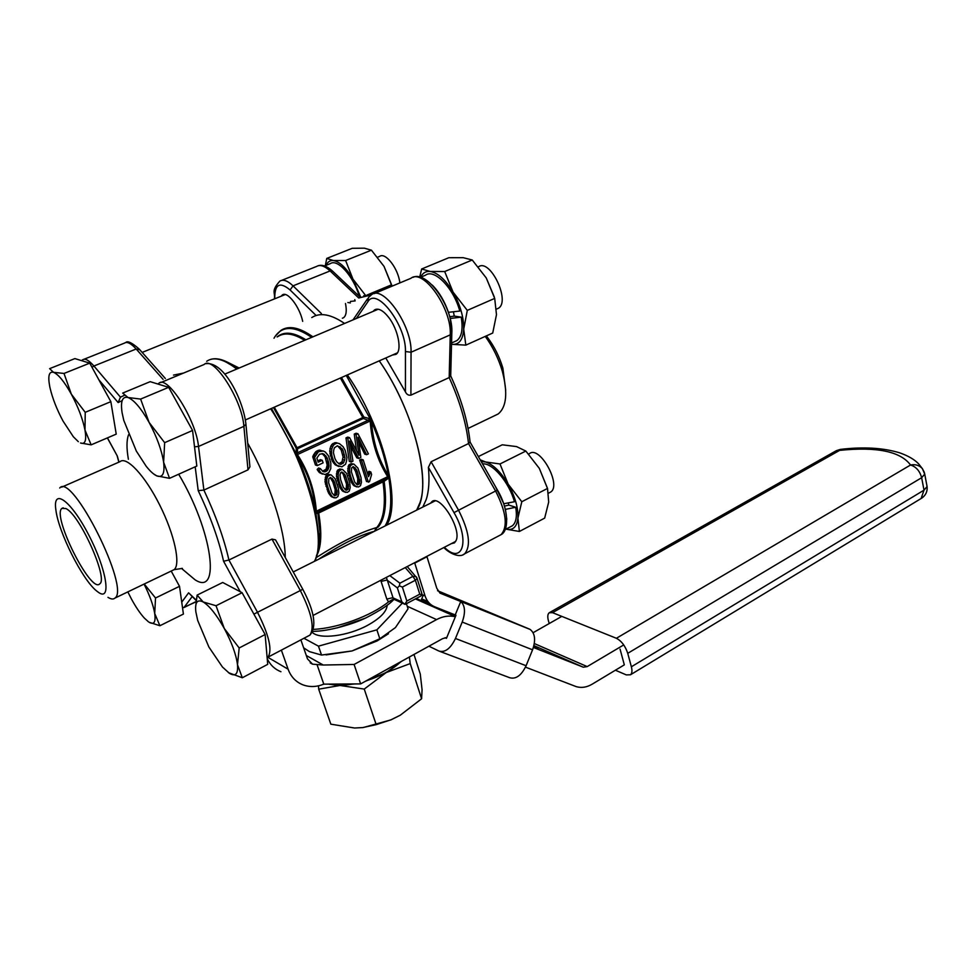 <?xml version="1.0" encoding="UTF-8"?>
<svg xmlns="http://www.w3.org/2000/svg" width="976" height="976" viewBox="0 0 976 976"><rect width="100%" height="100%" fill="white"/><g stroke="black" fill="none" stroke-linecap="round" stroke-linejoin="round"><path stroke-width="1.46" d="M297.18 456.012C305.647 475.324 311.722 493.563 315.443 510.729C313.821 490.623 307.745 472.384 297.18 456.012L296.411 454.182M388.68 477.191L388.106 478.569L384.129 481.29L317.908 513.4L316.285 513.376L315.834 512.461M315.821 512.351L315.443 510.729M296.35 454.047L296.167 448.143L273.475 407.553M341.502 377.529L363.877 417.081L369.245 418.533L370.66 419.802M370.709 419.936L371.49 421.705C372.966 441.835 378.59 459.745 388.375 475.471L388.655 477.081M315.809 557.869C340.063 542.375 360.29 532.286 376.492 527.613L378.261 527.003L376.492 527.613L374.869 530.346M376.943 527.723L374.979 530.371M421.461 592.31L421.986 595.043L419.765 594.177L415.373 580.232L402.38 587.064L399.367 585.844L399.904 583.197L412.897 576.389L405.247 567.581M402.38 587.064L406.846 601.045L404.833 604.315L401.844 601.863L397.366 587.894L399.367 585.844M421.986 595.043L420.497 596.202M322.251 460.282L318.2 462.173L316.858 458.086L319.555 454.206L323.044 453.694L326.923 457.402L328.778 462.746L328.839 467.602L326.57 471.213L322.885 471.506L320.409 468.639L318.993 470.127L321.226 473.226L325.106 474.543L328.839 472.604L330.779 468.578L330.827 462.917L328.546 455.951L325.337 452.047L323.324 451.022L318.42 451.693L314.577 457.451L317.261 465.613L323.105 462.868L322.251 460.282L320.421 459.659L317.786 460.892M323.324 451.022L318.359 450.278L315.736 451.742L313.15 455.67L312.747 456.841L315.443 464.979L317.261 465.613M320.409 468.639L318.579 468.004L317.163 469.493L319.396 472.591L322.446 474.068M322.117 453.547L325.093 456.792L327.204 465.076L326.057 469.249L322.483 471.213M342.771 491.221L347.249 492.416L349.213 491.111L350.177 487.793L349.762 483.035L346.614 473.445L342.576 469.48L339.746 468.992L337.33 470.505L336.427 476.215L339.916 487.561L342.771 491.221L345.65 492.38M331.413 496.699L335.89 497.906L337.879 496.577L338.843 493.246L338.416 488.476L335.232 478.862L331.145 474.897L328.326 474.397L325.886 475.922L324.996 481.656L328.522 493.014L331.413 496.699L334.28 497.87M388.411 475.641L387.667 476.703C377.48 460.465 371.649 441.908 370.172 421.022L371.417 421.522M297.094 455.816L297.436 454.572C308.465 471.506 314.76 490.391 316.334 511.217L317.066 511.997L387.033 478.118L388.106 478.569M370.795 471.933L368.538 476.666L363.17 459.83L361.291 459.22L359.644 460.001L366.537 481.558L369.477 481.693L371.6 474.47L370.795 471.933L368.904 471.298L367.562 473.604M354.044 485.792L358.521 486.987L360.473 485.682L361.425 482.376L361.022 477.63L357.911 468.077L353.91 464.112L351.079 463.637L348.664 465.137L347.773 470.835L351.214 482.132L354.044 485.792L356.935 486.939M335.219 464.832L341.893 466.833L345.553 464.222L346.529 461.111L346.919 457.5L345.138 450.326L343.064 446.679L339.453 443.665L335.854 442.604L332.779 443.604L330.779 446.081L329.705 451.168L332.145 460.94L335.219 464.832L338.977 466.552M357.96 433.783L356.118 434.637L358.985 455.304L349.603 437.663L347.859 438.468L351.165 462.014L352.958 461.16L349.737 441.115L358.704 458.439L360.852 457.427L358.046 437.248L366.598 454.718L368.416 453.864L357.96 433.783L356.069 433.234L354.239 434.088L356.508 450.644M358.814 442.213L364.707 454.121L366.598 454.718M350.604 446.325L356.826 457.842L358.704 458.439M349.603 437.663L347.737 437.102L345.98 437.907L349.298 461.404L351.165 462.014M337.586 445.8L341.234 450.034L343.088 456.988L342.003 461.831L338.806 463.685M330.181 477.569L332.816 481.961L335.183 489.586L334.914 494.039L333.572 494.917M352.885 466.796L355.471 471.176L357.777 478.752L357.509 483.181L356.24 484.011M386.374 577.389L393.45 599.057L404.186 603.998M404.833 604.315L405.491 604.193M285.26 557.491C285.126 530.066 269.876 482.815 247.697 443.128C269.876 482.815 285.126 530.066 285.26 557.491M183.561 373.064L173.508 375.101L183.561 373.064M316.285 513.376L317.066 511.997L318.688 512.058L383.043 480.875L387.033 478.118L387.667 476.703L316.334 511.217L315.48 510.912M369.245 418.533L368.745 419.973L297.351 452.852L297.595 448.692L363.353 418.497L363.877 417.081L296.167 448.143L297.595 448.692L274.293 407.187M295.899 452.278L297.351 452.852L297.436 454.572L370.172 421.022L363.353 418.497L340.368 378.029M363.17 459.83L361.523 460.599L359.644 460.001M361.523 460.599L368.416 482.205M370.477 472.335L368.586 471.713M370.087 472.982L368.196 472.36M369.501 474.116L367.61 473.482M368.965 475.288L367.989 474.958M334.658 482.62L337.171 491.819L336.769 494.722L334.378 495.588L331.974 492.917L328.607 482.681L328.839 478.716L330.474 477.423L333.658 480.265L334.658 482.62L332.816 481.961M333.658 480.265L331.816 479.606M336.403 487.963L334.561 487.292M337.037 490.257L335.183 489.586M337.171 491.819L335.329 491.148M336.976 493.954L335.134 493.27M336.769 494.722L334.914 494.039M336.317 495.161L334.463 494.49M335.158 495.723L334.036 495.308M332.426 478.545L330.583 477.898M331.145 474.897L328.326 474.397M330.169 475.031L328.436 475.861L326.594 475.214M328.436 475.861L327.729 476.569L325.886 475.922M327.729 476.569L327.119 477.959L325.276 477.313M327.119 477.959L326.753 479.924L324.923 479.277M326.753 479.924L326.826 482.303L324.996 481.656M326.826 482.303L327.192 484.73L325.362 484.072M327.192 484.73L327.729 486.804L325.899 486.146M327.729 486.804L328.888 490.33L327.058 489.659M328.888 490.33L329.522 491.977L327.692 491.306M329.522 491.977L330.352 493.697L328.522 493.014M330.352 493.697L331.291 495.271L329.461 494.588M331.291 495.271L332.255 496.503L330.413 495.82M332.255 496.503L333.243 497.382M357.338 471.798L359.79 480.948L359.388 483.828L357.033 484.682L354.678 482.022L351.397 471.835L351.628 467.894L353.239 466.626L356.362 469.456L357.338 471.798L355.471 471.176M356.362 469.456L354.495 468.834M359.046 477.118L357.167 476.471M359.656 479.399L357.777 478.752M359.79 480.948L357.911 480.302M359.595 483.059L357.716 482.412M359.388 483.828L357.509 483.181M358.936 484.267L357.057 483.62M357.802 484.816L356.765 484.462M355.154 467.748L353.275 467.126M353.91 464.112L351.079 463.637M352.946 464.247L351.238 465.064L349.359 464.442M351.238 465.064L350.543 465.759L348.664 465.137M350.543 465.759L349.933 467.15L348.066 466.528M349.933 467.15L349.579 469.09L347.712 468.468M349.579 469.09L349.64 471.457L347.773 470.835M349.64 471.457L349.994 473.86L348.127 473.226M349.994 473.86L350.518 475.934L348.652 475.3M350.518 475.934L351.653 479.436L349.786 478.789M351.653 479.436L352.275 481.083L350.408 480.424M352.275 481.083L353.08 482.778L351.214 482.132M353.08 482.778L354.007 484.352L352.141 483.706M354.007 484.352L354.947 485.584L353.08 484.926M354.947 485.584L355.923 486.451M345.065 474.836L348.395 484.804L348.115 489.257L346.517 490.245L343.369 487.451L340.648 479.765L339.977 474.958L340.758 472.543L341.905 471.994L345.065 474.836L343.198 474.202L346.529 484.145L346.26 488.586L344.943 489.44M346.041 477.191L344.186 476.544M347.773 482.51L345.907 481.863M348.395 484.804L346.529 484.145M348.53 486.365L346.663 485.706M348.334 488.488L346.468 487.817M348.115 489.257L346.26 488.586M347.663 489.696L345.809 489.025M346.517 490.245L345.455 489.867M341.576 472.152L343.198 474.202M343.833 473.128L341.978 472.494M342.576 469.48L339.746 468.992M341.6 469.615L339.88 470.444L338.025 469.81M339.88 470.444L339.172 471.14L337.33 470.505M339.172 471.14L338.562 472.53L336.72 471.896M338.562 472.53L338.208 474.482L336.366 473.848M338.208 474.482L338.282 476.861L336.427 476.215M338.282 476.861L338.635 479.277L336.793 478.63M338.635 479.277L339.172 481.351L337.318 480.704M339.172 481.351L340.319 484.865L338.465 484.206M340.319 484.865L340.941 486.512L339.087 485.841M340.941 486.512L341.759 488.22L339.916 487.561M341.759 488.22L342.698 489.793L340.844 489.122M342.698 489.793L343.65 491.026L341.795 490.355M343.65 491.026L344.626 491.892M324.508 454.413L322.666 453.816M325.85 455.78L324.008 455.17M326.923 457.402L325.093 456.792M327.607 458.927L325.764 458.317M328.473 461.575L326.631 460.965M328.778 462.746L326.936 462.136M328.936 463.905L327.094 463.283M329.034 465.698L327.204 465.076M329.01 466.504L327.167 465.881M328.839 467.602L326.997 466.979M328.485 468.797L326.655 468.163M327.899 469.883L326.057 469.249M327.216 470.725L325.374 470.09M326.57 471.213L324.727 470.578M325.423 471.75L323.593 471.115M324.776 471.884L322.934 471.249M323.861 471.823L322.824 471.457M318.993 470.127L317.163 469.493M319.542 471.152L317.712 470.517M320.238 472.189L318.408 471.542M321.226 473.226L319.396 472.591M321.494 450.668L319.652 450.082M320.201 450.875L318.359 450.278M318.42 451.693L316.59 451.095M317.566 452.339L315.736 451.742M316.517 453.572L314.687 452.974M315.553 455.011L313.723 454.413M314.967 456.28L313.15 455.67M314.577 457.451L312.747 456.841M343.101 450.619L344.955 457.598L344.626 460.269L342.979 463.466L339.245 463.966L336.598 461.66L334.951 458.61L333.463 452.84L333.719 450.131L334.402 447.813L337.342 445.788L342.112 448.728L343.101 450.619L341.234 450.034M342.112 448.728L340.246 448.143M344.528 455.06L342.674 454.462M344.955 457.598L343.088 456.988M344.626 460.269L342.771 459.659M343.869 462.441L342.003 461.831M342.979 463.466L341.124 462.856M341.356 464.234L339.489 463.612M340.49 464.332L339.05 463.844M340.404 446.996L338.55 446.41M339.453 443.665L335.854 442.604M337.708 443.177L334.634 442.738M336.488 443.324L334.634 444.178L332.779 443.604M334.634 444.178L333.682 445.007L331.828 444.434M333.682 445.007L332.633 446.666L330.779 446.081M332.633 446.666L331.816 448.972L329.961 448.387M331.816 448.972L331.547 451.766L329.705 451.168M331.547 451.766L331.694 454.45L329.851 453.852M331.694 454.45L332.108 456.463L330.254 455.853M332.108 456.463L333.182 459.769L331.328 459.159M333.182 459.769L333.987 461.55L332.145 460.94M333.987 461.55L335.354 463.612L333.499 463.002M335.354 463.612L337.074 465.454M356.118 434.637L354.239 434.088M358.741 453.767L358.058 453.547M347.859 438.468L345.98 437.907M351.299 444.617L350.286 444.312M352.238 446.471L350.543 445.947M359.009 439.359L358.351 439.163M359.522 440.396L358.509 440.103M393.523 599.24L388.521 601.887L386.825 599.105L381.104 581.428L386.972 580.025L397.366 587.894M313.503 629.374C337.733 628.263 371.148 615.941 388.521 601.887L393.45 599.057M416.667 510.131C432.966 487.658 414.934 411.457 379.261 360.864C411.274 406.455 430.16 474.434 420.058 502.481L416.667 510.131M344.565 323.459C330.962 314.199 320.03 312.235 311.783 317.566C320.03 312.235 330.962 314.199 344.565 323.459M374.418 531.298C359.571 535.104 341.258 544.23 319.481 558.662M381.104 581.428L380.811 580.281M107.36 437.919L117.34 456.109L107.445 437.882M124.257 395.414L120.438 397.147L118.145 402.563L122.159 400.624M65.856 508.545C79.629 514.364 108.592 578.963 99.735 583.855C91.036 594.091 51.667 515.621 61.891 508.398L65.856 508.545M98.747 592.566L96.587 590.944C82.313 579.72 58.328 531.896 55.864 509.777C52.472 487.231 70.919 500.395 88.645 534.811C106.53 569.008 111.74 601.558 98.747 592.566M160.711 382.592L204.143 364.487C213.28 355.044 242.207 399.745 243.878 426.353L248.002 469.859L203.886 490.086L198.213 490.647C210.34 516.206 218.795 539.74 223.577 561.249L240.242 591.737M248.002 469.859L249.917 466.845L249.685 464.393M302.853 589.394L302.804 589.297C314.54 611.513 316.895 626.787 309.892 635.144L268.058 657.116C272.511 649.918 268.949 634.912 257.408 612.098L228.909 560.017L271.962 539.094L300.205 590.334C311.588 612.818 314.821 627.751 309.892 635.144L308.27 635.986M276.098 540.863L275.537 539.862L271.962 539.094M181.743 602.155L188.6 592.822L196.115 600.472M59.731 488C72.029 472.006 130.528 588.626 114.948 598.081C113.35 599.52 111.02 599.264 107.97 597.324M194.517 446.813L198.518 446.459L203.886 490.086C215.72 515.328 224.065 538.63 228.909 560.017L223.577 561.249M144.228 584.014L155.526 597.995L154.72 613.477C153.281 605.218 149.718 595.421 144.07 584.087M127.832 591.895L131.492 599.105C135.835 607.084 140.105 613.392 144.302 618.028L148.413 621.785M159.893 625.738L149.06 622.224C154.013 625.091 155.904 622.176 154.72 613.477L159.893 625.738L183.415 614.063L179.511 586.32L155.526 597.995M179.511 586.32L171.19 571.058M504.421 506.093L508.911 505.104L515.718 507.264L505.324 509.399M503.665 503.75L514.425 501.749C509.228 482.351 492.27 462.429 482.534 463.917M505.458 509.435L506.776 519.33M495.271 486.243L503.836 503.799M510.375 526.82L512.339 525.796C516.109 522.685 517.231 516.511 515.718 507.264M195.578 607.462L197.115 595.104L203.179 601.972C197.237 599.032 194.797 602.338 195.859 611.891L197.689 620.394L208.864 646.99L222.455 667.023L229.397 673.306C235.533 676.893 238.229 674.026 237.497 664.717C236.168 654.567 231.763 642.489 224.285 628.483C216.574 614.782 209.547 605.95 203.179 601.972L216.038 605.73L224.285 628.483L239.169 647.966L237.497 664.717L242.316 677.759L228.482 672.684M549.354 492.721L550.684 492.038C561.969 485.182 539.63 444.91 529.431 453.669L528.663 454.047M242.316 677.759L267.717 664.351L265.13 634.534L239.169 647.966M265.13 634.534L242.097 592.713L216.038 605.73M242.097 592.713L222.723 582.477L197.115 595.104M505.958 529.138C512.925 530.712 516.902 527.04 517.914 518.134C518.39 508.069 515.145 496.76 508.179 484.194L521.806 501.737L517.914 518.134L519.391 531.469L544.669 518.122L548.695 502.042L547.524 488.427L539.313 468.37L547.475 488.451M521.806 501.737L547.524 488.427M519.391 531.469L505.934 529.151M480.204 459.818L485.548 461.965L499.993 463.966L508.179 484.194C500.847 471.981 493.295 464.576 485.548 461.965L481.192 461.563M539.313 468.37L525.844 451.058L516.56 446.593L502.25 444.8L478.35 456.573M508.716 505.141L508.374 502.933M499.993 463.966L525.844 451.058M359.266 296.216C353.373 275.976 337.391 258.298 330.217 263.691L324.544 265.96M324.276 266.716L332.865 271.401M332.804 271.328L333.987 272.463M350.433 301.45L355.191 300.889M350.372 302.914L347.871 302.523M85.229 412.323L84.997 430.099C82.801 419.119 78.251 407.151 71.346 394.194L85.229 412.323L110.849 401.661L89.731 363.145L64.013 373.454L71.346 394.194C64.331 381.653 58.389 374.357 53.509 372.307C49.032 371.258 47.775 375.931 49.703 386.337L49.996 387.74C52.472 398.33 56.84 409.456 63.074 421.132L73.371 436.784L78.324 441.677M89.731 363.145L74.884 358.595L49.617 368.647L53.509 372.307L64.013 373.454M399.843 282.918C398.415 268.803 385.508 251.906 379.676 256.371L377.663 257.176M91.146 444.849L80.532 443.006C85.193 444.678 86.681 440.371 84.997 430.099L91.146 444.849L116.229 434.125L110.849 401.661M367.196 294.959L391.425 284.87L384.044 266.411L392.145 286.127M360.608 296.948L352.958 279.124C346.236 267.851 339.709 261.653 333.402 260.531C330.071 260.226 327.631 261.824 326.106 265.338M355.032 300.913L354.8 299.632M325.313 265.643L326.765 258.42L333.402 260.531L345.614 260.519L352.958 279.124L365.463 295.277M384.044 266.411L371.417 250.173L364.341 248.172L352.214 248.307L326.765 258.42M345.614 260.519L371.417 250.173M391.888 286.236L391.425 284.87M449.655 316.724L454.462 316.102L461.209 317.139L450.107 318.481M448.313 312.332L459.781 311.051C453.669 288.164 434.393 268.327 425.475 275.208L420.375 277.343M454.45 341.685L456.866 340.612C461.746 336.866 463.185 329.034 461.209 317.139M450.241 318.505L451.851 332.328M432.258 285.065C439.127 292.007 444.531 301.108 448.46 312.357M496.699 309.014L498.333 308.294C510.899 301.523 490.086 257.981 478.496 266.826L478.423 266.851M169.543 478.325L196.823 466.064L192.565 430.465L168.665 387.326L150.182 381.665L122.683 393.084L128.015 397.513C122.415 396.134 120.426 401.16 122.073 412.58L123.781 420.4L136.335 451.083L146.156 466.223C150.17 471.286 153.732 474.507 156.831 475.898C162.663 478.033 164.932 473.482 163.626 462.246C161.711 450.192 156.855 436.894 149.072 422.364C141.105 408.285 134.078 400.014 128.015 397.513L140.629 399.086L149.072 422.364L164.651 442.665L163.626 462.246L169.543 478.325L156.831 475.898L153.647 473.958M192.565 430.465L164.651 442.665M168.665 387.326L140.629 399.086M465.833 345.126L451.534 344.308C458.866 345.138 462.929 340.087 463.71 329.18L465.833 345.126L492.721 333.036L496.479 314.65L494.698 298.4L486.255 277.965L494.246 296.863M421.656 268.986L430.172 271.45L444.69 271.548L472.225 259.994L463.197 257.676L448.814 257.713L421.656 268.986L419.692 277.16M444.69 271.548L453.096 292.166C445.507 279.673 437.87 272.768 430.172 271.45C425.853 271.047 422.657 272.987 420.595 277.245M467.297 310.38L463.71 329.18C463.868 317.481 460.33 305.146 453.096 292.166L467.297 310.38L494.698 298.4M454.255 316.126L453.45 311.783M486.255 277.965L472.225 259.994M303.939 638.267L318.469 646.161L376.882 629.837L379.823 638.768L395.451 627.568L408.053 608.804L406.419 603.705M376.882 629.837L402.319 603.156M303.634 647.808L309.416 651.614L321.531 655.055L352.043 650.955L379.823 638.768M318.469 646.161L321.531 655.055M388.448 633.753L377.09 640.951L352.043 650.955L326.069 654.908M365.036 618.284L337.098 627.934M387.167 605.266L387.143 605.693C386.337 612.001 379.847 618.528 367.659 625.287C347.871 636.157 319.42 639.707 312.308 632.387M434.674 606.779C430.038 604.839 426.841 601.228 425.072 595.933L414.751 563.091L426.976 556.747L436.772 588.26L439.969 593.103L460.757 601.509L455.219 614.929L434.674 606.779M439.969 593.103L530.102 629.422C535.08 633.302 535.909 640.097 532.567 649.809L526.101 665.73L455.45 638.475C450.57 648.589 445.068 652.785 438.956 651.065L428.928 646.21M529.407 629.081L437.529 590.7M526.101 665.73C521.391 675.514 515.889 679.503 509.606 677.686L439.944 651.431M445.068 637.706L446.447 638.353L455.975 615.258L455.219 614.929M455.45 638.475L462.209 622.054C465.65 612.428 465.162 605.584 460.757 601.509M421.705 598.947L427.781 601.362M423.279 595.153L421.022 600.582L416.252 598.471M300.876 639.878L307.477 658.873L312.552 664.18L323.251 665.022L354.105 664.461L436.577 619.589C442.921 616.234 449.18 615.295 455.353 616.759M533.103 632.704L561.81 616.381M533.408 647.466L583.282 667.194L587.21 666.596L623.737 644.929M533.628 646.734L537.947 648.296L533.762 646.234M421.168 600.228L429.782 603.644M620.065 649.15L624.323 664.851L592.151 684.188C586.71 687.372 581.367 688.178 576.121 686.604L525.478 667.133M446.813 637.474L442.555 638.682L360.644 683.908L323.788 684.152C316.59 687.055 309.66 687.299 302.975 684.859C295.887 682.029 290.933 676.807 288.103 669.207L281.369 650.126M280.929 671.72C274.768 669.28 270.206 664.937 267.229 658.702M354.105 664.461L360.644 683.908M317.029 664.571L323.788 684.152M926.907 485.597L927.078 486.524L924.016 490.147L631.374 666.779C632.363 670.695 632.058 673.355 630.496 674.77L626.324 674.904L615.392 670.219M631.374 666.779L627.739 653.334C625.311 646.002 621.529 640.988 616.393 638.28L552.514 612.66L839.616 450.375L840.373 449.399L836.347 450.656M549.232 623.53L548.451 620.834C547.377 616.844 547.621 614.16 549.171 612.794L552.514 612.66M376.199 724.643L364.243 689.08L340.026 685.469L318.688 689.178L330.84 724.18L354.569 728.011L362.718 727.584L376.199 724.643L390.998 719.788L400.27 715.213L390.839 719.922L363.218 727.535M400.27 715.213L421.595 698.779L422.071 689.776L420.278 674.062L413.983 654.457M409.371 657.007L410.225 663.582L421.595 698.779M364.243 689.08L386.215 672.549L410.225 663.582M354.459 683.981L340.026 685.469L329.095 684.261M401.661 661.264L386.215 672.549L365.439 681.26M318.688 689.178L318.469 685.847M400.855 661.704C392.547 669.634 381.018 676.002 366.268 680.809M353.251 683.993C344.199 685.542 336.549 685.628 330.303 684.249M422.828 507.044L426.268 499.383C428.903 491.062 429.611 480.387 428.391 467.382L453.999 512.62C470.383 540.448 462.526 565.494 444.348 547.28M463.051 554.71L464.674 553.782C471.274 545.767 469.175 531.151 458.391 509.923L431.099 461.746L428.391 467.382M431.099 461.746L468.529 443.555L470.078 442.03M374.101 293.654L410.847 278.331C423.267 267.936 451.949 308.684 450.253 334.853L449.18 377.59L410.908 395.146L411.055 352.238C412.153 325.96 383.397 284.467 371.551 294.715L368.416 297.546L367.842 301.804C376.394 286.151 406.443 325.423 405.443 351.531L405.443 391.913C406.675 394.463 408.493 395.536 410.908 395.146M405.443 391.913L385.788 357.972M367.488 298.888L353.007 319.884M505.714 390.412L502.872 368.123C499.444 356.691 494.283 346.407 487.39 337.269L486.316 335.915M373.125 311.368L374.577 309.892C378.359 307.843 383.068 310.331 388.68 317.371C398.22 329.461 402.332 350.787 395.975 354.349L392.364 355.069M494.93 415.532L498.163 413.983C506.581 407.029 507.947 392.742 502.286 371.112C498.48 358.399 492.807 346.834 485.255 336.391M281.161 296.204L282.369 294.935C287.359 290.872 299.656 306.732 302.694 321.348M497.589 490.306L495.576 491.013L468.529 443.555C466.199 422.876 459.745 400.88 449.18 377.59L450.705 375.809M342.381 318.213L343.552 317.725C346.273 315.638 346.931 310.905 345.492 303.512M430.636 503.14L431.904 501.652C439.847 494.015 461.575 528.443 456.207 540.314L454.462 542.876L451.266 543.681M304.634 340.343C293.447 333.389 284.48 332.157 277.745 336.659M239.157 368.037L226.505 361.706M206.692 361.291C213.781 356.362 223.785 358.961 236.717 369.062M270.633 408.798C306.342 461.977 327.68 539.911 314.321 561.395M315.943 513.169L318.884 536.837C319.152 547.548 317.749 555.673 314.675 561.224M222.979 360.242L237.436 368.757M271.462 408.432L295.948 453.242M385.044 525.979C391.071 516.158 392.328 500.127 388.802 477.874M275.269 336.171L280.893 330.413C288.811 325.203 299.486 327.338 312.893 336.842M347.383 374.93C383.068 426.28 402.051 502.994 386.594 525.198M370.307 419.009L346.248 375.431M311.661 337.367C293.886 325.264 281.332 325.545 274.012 338.221M388.375 475.471C385.239 458.5 379.615 440.579 371.49 421.705M389.814 575.608L399.904 583.197M386.825 599.105L392.681 597.715L401.844 601.863M377.151 527.077C384.044 518.707 385.984 503.531 382.946 481.546L383.043 480.875L384.129 481.29C387.155 503.372 385.203 518.61 378.261 527.003M316.566 555.344C319.152 549.988 320.311 542.473 320.067 532.835L317.908 513.4L318.627 512.717C322.129 533.189 321.36 547.707 316.309 556.296M238.473 368.33L232.886 365.414C224.151 359.619 216.733 357.606 210.633 359.388M277.099 336.927C284.028 331.145 293.617 332.108 305.891 339.807M337.062 493.014L335.219 492.331M359.68 482.132L357.802 481.485M348.42 487.549L346.553 486.89M328.997 465.04L327.155 464.417M358.57 452.571L357.326 452.181M358.656 453.132L357.68 452.827M353.263 448.35L351.384 447.777M360.046 441.445L358.656 441.03M421.925 593.762L417.118 578.512L415.373 580.232L412.897 576.389L415.983 576.596L416.691 577.463M390.925 601.399L393.718 599.276M407.224 566.556L416.984 578.073M406.846 601.045L419.765 594.177M195.188 466.796L198.213 490.647M120.438 397.147L93.916 366.012L92.012 367.305M84.058 359.241L124.477 343.113C127.136 341.38 131.028 343.345 136.164 349.005L93.916 366.012C88.865 360.217 85.107 358.143 82.655 359.79L81.533 360.632M163.114 379.383L136.164 349.005L139.824 349.774M195.92 601.911L182.561 607.95M195.956 601.631L183.939 607.572L192.077 596.726M61.671 487.158L119.999 461.672C126.49 455.841 145.058 475.702 159.698 505.019C174.436 534.25 180.902 564.311 174.155 569.63L172.069 570.643M181.512 568.41L195.041 579.793C221.113 596.873 212.585 530.871 178.669 474.226M128.588 434.698C126.526 440.091 126.465 448.277 128.393 459.281M157.905 384.032L158.771 383.397C167.103 374.198 196.054 419.778 198.518 446.459L243.878 426.353L245.928 424.267L245.806 422.913M275.537 539.862L302.804 589.297L253.894 614.124M196.176 600.057L188.6 592.822M98.869 379.823L118.145 402.563M118.962 462.124L117.34 456.109M425.072 595.933L422.01 594.604M530.102 629.422L440.286 593.237M462.209 622.054L532.567 649.809M323.251 665.022L306.318 655.518M436.577 619.589L407.248 606.279M587.21 666.596L534.323 643.562M455.475 616.478L415.581 598.825M582.989 667.096L533.909 645.624L583.282 667.194M288.103 669.207L267.851 657.299M924.321 472.372L922.393 468.651C919.368 465.296 915.415 464.076 910.547 465.003C916.135 466.784 919.831 471.018 921.649 477.715L924.016 490.147L921.112 498.504M627.739 653.334L921.649 477.715L924.723 474.129L924.553 473.226M549.744 612.464L835.663 451.046L839.616 450.375C876.826 446.544 900.47 451.424 910.547 465.003L616.393 638.28M281.71 280.356L316.578 266.448C320.104 264.411 324.605 265.911 330.095 270.938L358.729 297.997L371.173 294.947M453.999 512.62L495.576 491.013C506.227 511.949 508.081 526.491 501.115 534.628L499.041 535.726M450.692 376.407L451.815 333.365L450.253 334.853L411.055 352.238L405.443 351.531M321.385 313.54L293.044 285.858C287.615 280.71 283.223 279.124 279.844 281.1C270.73 291.446 275.415 292.056 274.415 298.924M274.768 298.79C274.524 284.236 279.636 281.308 290.092 289.97L293.044 285.858L330.095 270.938L332.45 271.011C326.997 266.167 322.239 264.411 318.164 265.753M290.092 289.97L316.102 315.492M356.374 318.457L367.842 301.804M413.007 277.355C427.305 270.169 453.694 307.94 451.815 333.365L451.851 332.365M314.626 561.237C317.712 555.478 319.128 547.341 318.884 536.837L320.067 532.835C320.335 542.863 319.152 550.427 316.517 555.551M405.272 604.315L420.998 595.933M393.889 599.349C389.851 604.144 380.664 610.256 366.354 617.674C353.873 623.884 328.705 631.411 312.82 631.362M63.184 507.825L61.891 508.398M165.347 378.493L139.263 349.14C132.004 342.71 127.478 340.514 125.684 342.564M114.948 598.081L174.155 569.63L182.39 568.398M205.802 363.706C224.382 360.998 243.597 401.295 245.928 424.267L249.917 466.845M118.852 462.173L117.205 456.06M512.339 525.796L505.117 529.578M313.052 615.466L455.731 541.363M293.239 571.96L435.137 500.883M550.684 492.038L548.524 493.161M142.167 352.409L285.285 294.532M456.866 340.612L451.571 342.979M245.415 419.936L397.403 352.848M224.748 374.125L378.224 309.221M498.333 308.294L496.491 309.099M377.09 640.951L379.591 638.902M312.552 664.18L310.222 662.863M455.414 616.612L415.422 598.91M630.496 674.77L921.905 498.028C925.858 495.161 927.578 491.331 927.078 486.524L924.723 474.129L922.393 468.651L918.562 463.795C914.427 459.464 908.144 455.804 899.713 452.84C883.243 447.813 863.467 446.666 840.373 449.399M470.164 442.213L497.54 490.22C508.508 508.459 509.362 530.615 501.115 534.628L464.674 553.782C459.025 558.894 447.411 551.782 443.909 547.512M487.39 337.269L485.841 336.134M502.872 368.123L502.286 371.112M468.065 428.44L498.163 413.983M360.168 297.168L332.45 271.011M376.138 309.233L374.577 309.892M470.115 442.384C467.894 421.473 461.441 399.355 450.778 376.028M283.504 294.471L282.369 294.935M433.173 501.017L431.904 501.652M371.588 294.691L363.658 295.765"/></g></svg>
